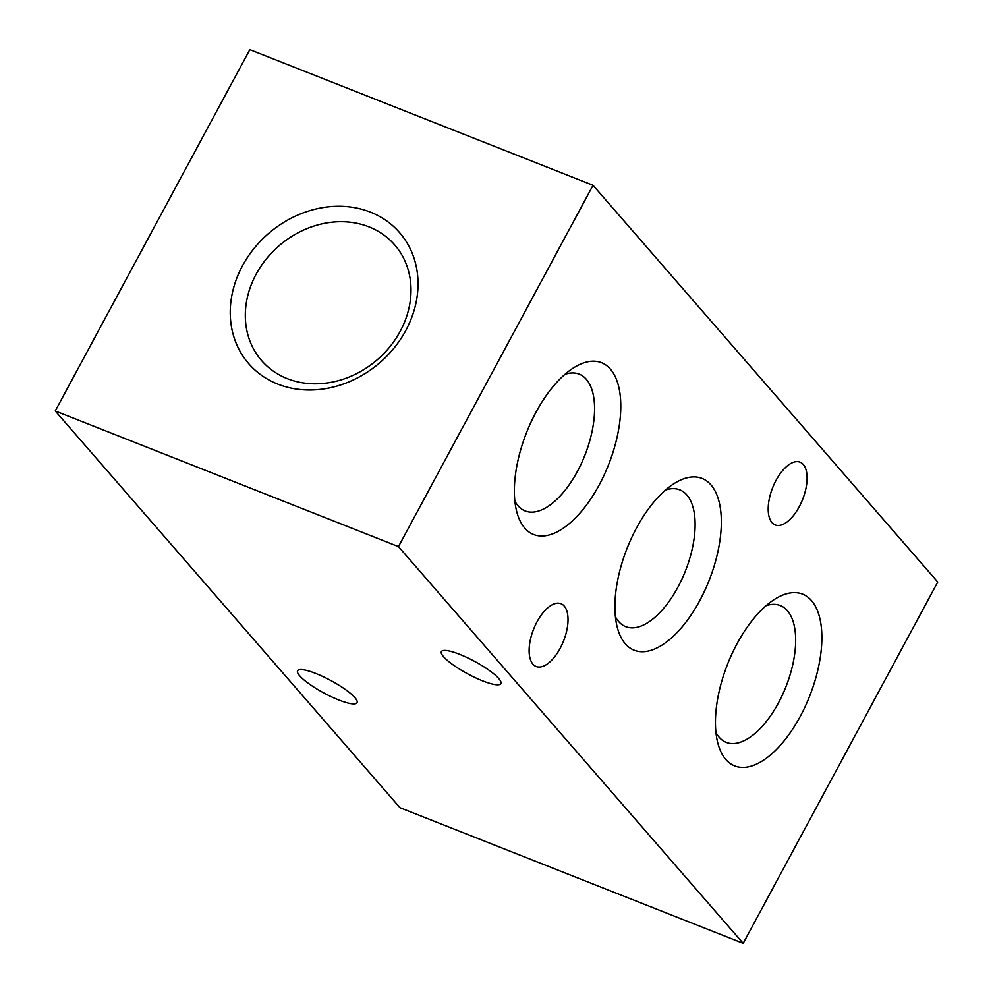 <?xml version="1.0" encoding="UTF-8"?>
<svg xmlns="http://www.w3.org/2000/svg" width="993" height="993" viewBox="0 0 993 993"><rect width="100%" height="100%" fill="white"/><g stroke="black" fill="none" stroke-linecap="round" stroke-linejoin="round"><path stroke-width="1.49" d="M277.841 384.13A99.921 85.261 139 0 1 242.453 265.851A99.921 85.261 139 0 1 370.451 212.142A99.921 85.261 139 0 1 405.827 330.421A99.921 85.261 139 0 1 277.841 384.13M369.024 226.888A88.166 75.232 -41 0 0 266.112 259.185A88.166 75.232 -41 0 0 261.606 360.596A88.166 75.232 -41 0 0 287.312 378.643A88.166 75.232 -41 0 0 390.212 346.346A88.166 75.232 -41 0 0 394.717 244.936A88.166 75.232 -41 0 0 369.024 226.888M498.734 678.504A33.762 7.137 28.3 0 1 500.857 683.606A33.762 7.137 28.3 0 1 475.362 677.71A33.762 7.137 28.3 0 1 443.548 656.696A33.762 7.137 28.3 0 1 441.413 651.594A33.762 7.137 28.3 0 1 466.921 657.49A33.762 7.137 28.3 0 1 498.734 678.504M354.898 697.632A33.762 7.137 28.3 0 1 357.033 702.734A33.762 7.137 28.3 0 1 331.525 696.838A33.762 7.137 28.3 0 1 299.712 675.823A33.762 7.137 28.3 0 1 297.59 670.722A33.762 7.137 28.3 0 1 323.085 676.618A33.762 7.137 28.3 0 1 354.898 697.632M811.455 600.542A92.374 44.04 -68.4 0 1 800.246 716.4A92.374 44.04 -68.4 0 1 725.846 759.521A92.374 44.04 -68.4 0 1 717.914 743.422A92.374 44.04 -68.4 0 1 774.95 599.089A92.374 44.04 -68.4 0 1 811.455 600.542M766.062 605.718A73.556 35.078 -68.4 0 1 780.312 605.544A73.556 35.078 -68.4 0 1 787.362 610.658A73.556 35.078 -68.4 0 1 782.385 695.038A73.556 35.078 -68.4 0 1 726.243 742.367A73.556 35.078 -68.4 0 1 719.193 737.265A73.556 35.078 -68.4 0 1 715.953 732.499M710.914 484.832A92.374 44.04 -68.4 0 1 699.705 600.691A92.374 44.04 -68.4 0 1 625.305 643.812A92.374 44.04 -68.4 0 1 617.373 627.7A92.374 44.04 -68.4 0 1 674.408 483.38A92.374 44.04 -68.4 0 1 710.914 484.832M665.509 490.008A73.556 35.078 -68.4 0 1 679.771 489.834A73.556 35.078 -68.4 0 1 686.821 494.936A73.556 35.078 -68.4 0 1 681.843 579.329A73.556 35.078 -68.4 0 1 625.702 626.657A73.556 35.078 -68.4 0 1 618.651 621.544A73.556 35.078 -68.4 0 1 615.412 616.777M610.372 369.123A92.374 44.04 -68.4 0 1 599.164 484.981A92.374 44.04 -68.4 0 1 524.763 528.102A92.374 44.04 -68.4 0 1 516.832 511.991A92.374 44.04 -68.4 0 1 573.867 367.658A92.374 44.04 -68.4 0 1 610.372 369.123M564.967 374.299A73.556 35.078 -68.4 0 1 579.229 374.125A73.556 35.078 -68.4 0 1 586.28 379.227A73.556 35.078 -68.4 0 1 581.302 463.619A73.556 35.078 -68.4 0 1 525.16 510.948A73.556 35.078 -68.4 0 1 518.11 505.834A73.556 35.078 -68.4 0 1 514.87 501.068M771.995 522.591A33.762 16.099 111.6 0 0 775.235 524.937A33.762 16.099 111.6 0 0 801.003 503.215A33.762 16.099 111.6 0 0 803.287 464.488A33.762 16.099 111.6 0 0 800.048 462.155A33.762 16.099 111.6 0 0 774.292 483.864A33.762 16.099 111.6 0 0 771.995 522.591M532.931 664.143A33.762 16.099 111.6 0 0 536.17 666.489A33.762 16.099 111.6 0 0 561.939 644.767A33.762 16.099 111.6 0 0 564.223 606.053A33.762 16.099 111.6 0 0 560.983 603.707A33.762 16.099 111.6 0 0 535.215 625.429A33.762 16.099 111.6 0 0 532.931 664.143M398.478 546.622L593.032 185.294L249.814 49.65L55.248 410.978L398.478 546.622L743.186 943.35L937.752 582.022L593.032 185.294M743.186 943.35L399.968 807.706L55.248 410.978"/></g></svg>
